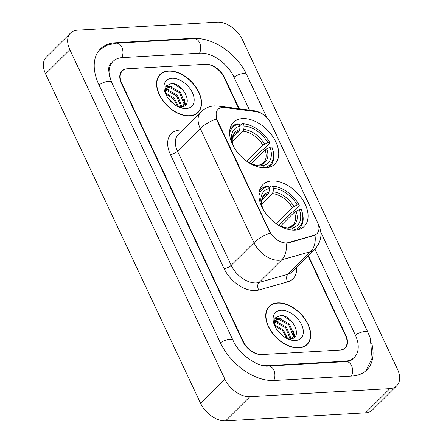 <?xml version="1.0" encoding="UTF-8"?>
<svg xmlns="http://www.w3.org/2000/svg" width="443" height="443" viewBox="0 0 443 443"><rect width="100%" height="100%" fill="white"/><g stroke="black" fill="none" stroke-linecap="round" stroke-linejoin="round"><path stroke-width="0.66" d="M265.734 167.775A29.371 18.639 45.1 0 0 274.887 163.999A29.371 18.639 45.1 0 0 272.201 135.746A29.371 18.639 45.1 0 0 242.592 118.602A29.371 18.639 45.1 0 0 233.439 122.379A29.371 18.639 45.1 0 0 236.13 150.631A29.371 18.639 45.1 0 0 265.734 167.775M295.077 230.127A29.371 18.639 45.1 0 0 304.23 226.351A29.371 18.639 45.1 0 0 301.539 198.099A29.371 18.639 45.1 0 0 271.936 180.954A29.371 18.639 45.1 0 0 262.782 184.731A29.371 18.639 45.1 0 0 265.468 212.983A29.371 18.639 45.1 0 0 295.077 230.127M286.388 242.919A14.962 9.497 45.1 0 0 288.216 242.62L314.159 235.25A14.962 9.497 45.1 0 0 316.994 233.627A14.962 9.497 45.1 0 0 317.481 222.392L270.911 123.431A14.962 9.497 45.1 0 0 255.982 111.614L224.651 107.533A14.962 9.497 45.1 0 0 217.978 109.377A14.962 9.497 45.1 0 0 217.491 120.612L269.449 231.024A14.962 9.497 45.1 0 0 286.388 242.919M238.76 108.701L224.08 77.508A16.624 10.554 45.1 0 0 205.259 64.296L127.534 68.754A16.624 10.554 45.1 0 0 122.357 70.891A16.624 10.554 45.1 0 0 121.814 83.378L243.19 341.32A16.624 10.554 45.1 0 0 262.012 354.533L339.737 350.075A16.624 10.554 45.1 0 0 344.92 347.938A16.624 10.554 45.1 0 0 345.462 335.451L308.068 255.982M249.503 110.097L233.898 76.944A29.925 18.994 45.1 0 0 200.02 53.16L122.296 57.618A29.925 18.994 45.1 0 0 112.971 61.466A29.925 18.994 45.1 0 0 109.526 76.622M261.409 365.198A29.925 18.994 45.1 0 0 267.251 365.669L344.981 361.206A29.925 18.994 45.1 0 0 354.306 357.363A29.925 18.994 45.1 0 0 355.28 334.891L314.934 249.143M77.453 30.174A22.167 14.071 45.1 0 0 70.542 33.026A22.167 14.071 45.1 0 0 69.822 49.671L224.817 379.058A22.167 14.071 45.1 0 0 249.913 396.679L389.823 388.655A22.167 14.071 45.1 0 0 396.729 385.803A22.167 14.071 45.1 0 0 397.454 369.157L242.454 39.77A22.167 14.071 45.1 0 0 217.358 22.15L77.453 30.174M70.542 33.026L46.271 57.197A22.167 14.071 45.1 0 0 45.546 73.843L200.546 403.23A22.167 14.071 45.1 0 0 225.642 420.85L365.547 412.826A22.167 14.071 45.1 0 0 372.458 409.974L396.729 385.803M204.6 39.588A47.656 30.251 45.1 0 0 193.037 38.314L115.307 42.772A47.656 30.251 45.1 0 0 100.456 48.902A47.656 30.251 45.1 0 0 98.905 84.691L220.282 342.633A47.656 30.251 45.1 0 0 274.239 380.515L351.964 376.052A47.656 30.251 45.1 0 0 366.815 369.927A47.656 30.251 45.1 0 0 371.788 343.53M298.803 347.893A26.873 17.061 45.1 0 0 307.176 344.438A26.873 17.061 45.1 0 0 304.718 318.583A26.873 17.061 45.1 0 0 277.628 302.896A26.873 17.061 45.1 0 0 269.25 306.351A26.873 17.061 45.1 0 0 271.709 332.206A26.873 17.061 45.1 0 0 298.803 347.893M305.869 345.551A26.873 17.061 45.1 0 0 306.285 344.936M189.648 115.933A26.873 17.061 45.1 0 0 198.027 112.478A26.873 17.061 45.1 0 0 195.562 86.623A26.873 17.061 45.1 0 0 168.473 70.93A26.873 17.061 45.1 0 0 160.095 74.391A26.873 17.061 45.1 0 0 162.553 100.245A26.873 17.061 45.1 0 0 189.648 115.933M196.714 113.591A26.873 17.061 45.1 0 0 197.135 112.971M318.251 224.308A19.392 7.359 154.8 0 1 318.827 225.122C322.62 233.76 321.302 241.789 314.873 249.204A22.167 14.071 -134.9 0 1 310.67 251.613L281.765 259.82A22.167 14.071 -134.9 0 1 279.057 260.268A22.167 14.071 -134.9 0 1 253.961 242.648A19.392 7.359 -25.2 0 1 270.197 233.118L217.192 120.911L216.494 118.995L216.909 110.794M216.494 118.995A19.392 7.359 154.8 0 0 200.258 128.52L253.961 242.648L231.207 265.307A22.167 14.071 45.1 0 0 256.303 282.927A22.167 14.071 45.1 0 0 259.011 282.484L287.917 274.272L310.67 251.613A19.392 14.137 -105.9 0 0 314.973 235.183L287.778 243.057L284.445 243.118M239.209 108.757L224.49 77.486A16.624 10.554 45.1 0 0 205.668 64.274L127.124 68.776A16.624 10.554 45.1 0 0 121.947 70.913A16.624 10.554 45.1 0 0 121.404 83.4L242.781 341.343A16.624 10.554 45.1 0 0 261.603 354.555L340.146 350.053A16.624 10.554 45.1 0 0 345.33 347.91A16.624 10.554 45.1 0 0 345.872 335.429L308.35 255.7M159.596 75.277A26.873 17.061 45.1 0 0 158.976 75.692M268.751 307.243A26.873 17.061 45.1 0 0 268.131 307.658M277.434 330.412L280.353 333.036L282.197 335.401M274.51 324.797L283.387 330.018L287.74 338.723M274.677 325.716L282.628 330.771L286.787 338.435M274.71 321.956L276.454 321.707L286.422 326.995L290.852 337.987L290.735 338.856M274.56 322.565L275.696 322.46L285.663 327.748L290.076 338.906M274.677 325.732L274.45 323.883L275.828 320.051L279.483 318.683L289.456 323.971L293.886 334.963L292.79 338.33M275.474 320.45L278.73 319.442L288.698 324.73L293.128 335.722L292.374 338.491M287.047 338.563A12.526 7.952 45.1 0 0 290.115 338.906C303.843 338.801 292.618 314.602 280.513 315.499L275.142 317.958L274.3 324.403M274.029 322.476L275.828 320.051M277.733 303.128A26.597 16.884 45.1 0 0 269.444 306.55A26.597 16.884 45.1 0 0 271.88 332.134A26.597 16.884 45.1 0 0 298.693 347.666A26.597 16.884 45.1 0 0 306.982 344.244A26.597 16.884 45.1 0 0 304.546 318.655A26.597 16.884 45.1 0 0 277.733 303.128M295.331 340.523A18.069 11.468 45.1 0 0 301.55 324.63A18.069 11.468 45.1 0 0 281.095 310.272A18.069 11.468 45.1 0 0 274.267 324.741A18.069 11.468 45.1 0 0 288.808 339.344A18.069 11.468 45.1 0 0 295.331 340.523M288.039 339.028L291.256 339.742L287.889 338.961M283.227 315.903L291.732 321.662L295.077 326.258M274.87 318.384L279.422 318.689M274.034 321.297L274.61 321.347M274.915 321.391L276.388 321.707M275.086 318.035L276.598 317.875L281.648 318.954M293.504 331.187L294.717 337.018M274.073 320.898L274.92 320.965M275.12 320.987L278.614 321.972M274.488 324.586L275.579 324.996M168.285 98.446L171.203 101.076L173.041 103.441M165.361 92.831L174.232 98.053L178.584 106.757M165.521 93.755L173.473 98.806L177.637 106.47M165.555 89.995L167.299 89.741L177.266 95.029L181.696 106.021L181.58 106.896M165.405 90.605L166.54 90.499L176.508 95.788L180.927 106.946M165.527 93.766L165.294 91.922L166.673 88.085L170.334 86.723L180.301 92.011L184.731 103.003L183.635 106.364M166.319 88.489L169.575 87.476L179.542 92.764L183.972 103.756L183.219 106.525M177.898 106.602A12.526 7.952 45.1 0 0 180.96 106.94C194.687 106.835 183.468 82.642 171.358 83.539L165.987 85.997L165.145 92.443M164.874 90.51L166.673 88.085M168.584 71.162A26.597 16.884 45.1 0 0 160.294 74.585A26.597 16.884 45.1 0 0 162.725 100.173A26.597 16.884 45.1 0 0 189.538 115.701A26.597 16.884 45.1 0 0 197.827 112.278A26.597 16.884 45.1 0 0 195.396 86.69A26.597 16.884 45.1 0 0 168.584 71.162M186.176 108.557A18.069 11.468 45.1 0 0 192.4 92.665A18.069 11.468 45.1 0 0 171.939 78.306A18.069 11.468 45.1 0 0 165.112 92.775A18.069 11.468 45.1 0 0 179.659 107.383A18.069 11.468 45.1 0 0 186.176 108.557M178.883 107.062L182.106 107.782L178.734 106.996M174.071 83.937L182.577 89.702L185.922 94.298M165.721 86.418L170.267 86.723M164.885 89.331L165.455 89.386M165.765 89.431L167.232 89.746M165.931 86.075L167.443 85.909L172.493 86.989M184.354 99.221L185.562 105.057M164.923 88.938L165.765 88.999M165.964 89.026L169.459 90.012M165.333 92.62L166.424 93.036M269.183 188.098L271.437 185.855L272.484 186.182A26.375 16.74 45.1 0 1 279.904 187.898A26.375 16.74 45.1 0 1 299.047 204.832L297.153 204.937A23.828 15.123 45.1 0 0 273.497 188.33L273.115 191.819L272.367 193.574L261.73 204.162M276.072 223.61L292.23 207.518L297.153 204.937M297.823 229.751A27.488 17.443 45.1 0 0 299.562 228.339A27.488 17.443 45.1 0 0 301.445 210.026L301.229 209.467A26.375 16.74 45.1 0 1 293.155 230.105L292.142 227.957A23.828 15.123 45.1 0 0 299.335 209.578L294.412 212.158L280.358 226.151M287.839 228.123L289.096 227.176L292.142 227.957M299.047 204.832L299.263 205.386L292.768 211.854L291.422 212.385L278.52 225.232M258.95 195.972A26.375 16.74 45.1 0 1 268.392 186.414L267.351 186.088A27.488 17.443 45.1 0 0 260.772 189.388A27.488 17.443 45.1 0 0 259.354 191.116M279.904 187.898L279.262 187.644A27.488 17.443 45.1 0 0 271.437 185.855M268.392 186.414L269.405 188.563A23.828 15.123 45.1 0 0 262.212 206.942L261.907 206.959M273.497 188.33L272.484 186.182M299.335 209.578L301.229 209.467M262.212 206.942L262.705 208.542M261.813 200.242L268.275 193.807L269.028 192.057L269.405 188.563M278.841 225.426A23.828 15.123 45.1 0 0 281.56 226.655A23.828 15.123 45.1 0 0 288.05 228.189L288.681 229.524M288.05 228.189L280.807 226.345A21.314 13.528 45.1 0 0 285.68 227.442M239.846 125.746L242.099 123.503L243.146 123.83A26.375 16.74 45.1 0 1 250.561 125.546A26.375 16.74 45.1 0 1 269.704 142.48L267.81 142.585A23.828 15.123 45.1 0 0 244.154 125.978L243.777 129.467L243.024 131.222L232.392 141.81M246.734 161.258L262.887 145.166L267.81 142.585M268.486 167.399A27.488 17.443 45.1 0 0 270.219 165.987A27.488 17.443 45.1 0 0 272.107 147.674L271.891 147.115A26.375 16.74 45.1 0 1 263.812 167.753L262.804 165.604A23.828 15.123 45.1 0 0 269.997 147.226L265.075 149.806L251.02 163.805M258.496 165.771L259.753 164.824L262.804 165.604M269.704 142.48L269.92 143.034L263.43 149.501L262.079 150.033L249.182 162.88M229.607 133.62A26.375 16.74 45.1 0 1 239.054 124.062L238.007 123.735A27.488 17.443 45.1 0 0 231.429 127.036A27.488 17.443 45.1 0 0 230.011 128.769M250.561 125.546L249.918 125.291A27.488 17.443 45.1 0 0 242.099 123.503M239.054 124.062L240.062 126.211A23.828 15.123 45.1 0 0 232.868 144.59L232.564 144.606M244.154 125.978L243.146 123.83M269.997 147.226L271.891 147.115M232.868 144.59L233.367 146.19M232.47 137.895L238.938 131.455L239.685 129.705L240.062 126.211M249.498 163.074A23.828 15.123 45.1 0 0 252.217 164.303A23.828 15.123 45.1 0 0 258.712 165.837L259.338 167.172M258.712 165.837L251.463 163.999A21.314 13.528 45.1 0 0 256.336 165.089M288.216 242.62L287.778 243.057M314.159 235.25L313.716 235.687M217.491 120.612L217.192 120.911M269.449 231.024L269.15 231.324M99.01 84.918A8.866 3.361 -25.2 0 1 111.653 82.354C107.931 71.672 107.765 65.315 111.149 63.283M99.631 49.782L107.333 45.092L116.476 43.159A8.866 5.969 86.7 0 1 122.213 48.088A8.866 5.969 86.7 0 1 121.764 57.656M116.476 43.159L194.2 38.702A8.866 5.969 86.7 0 1 199.943 43.624A8.866 5.969 86.7 0 1 199.494 53.193M194.2 38.702C213.548 37.262 237.293 54.151 246.646 74.607A8.866 3.361 154.8 0 0 234.009 77.171M320.826 232.243L368.028 332.549A8.866 3.361 154.8 0 0 355.386 335.113M351.432 376.085A8.866 5.969 -93.3 0 0 351.88 366.516A8.866 5.969 -93.3 0 0 346.144 361.593L268.414 366.051C258.524 367.518 239.126 354.832 233.029 340.296L111.653 82.354M273.708 380.537A8.866 5.969 -93.3 0 0 274.156 370.968A8.866 5.969 -93.3 0 0 268.414 366.051M220.387 342.86A8.866 3.361 -25.2 0 1 233.029 340.296M45.546 73.843L69.822 49.671M365.547 412.826L389.823 388.655M225.642 420.85L249.913 396.679M200.546 403.23L224.817 379.058M114.781 43.298L115.307 42.772M192.555 38.796L193.037 38.314M344.499 361.687L344.981 361.206M266.852 366.068L267.251 365.669M170.378 154.441A5.543 2.104 154.8 0 0 177.499 151.185L231.207 265.307A5.543 2.104 154.8 0 1 224.08 268.563L170.378 154.441A27.71 17.587 -134.9 0 1 179.913 130.07A27.71 17.587 -134.9 0 1 182.666 130.115M178.224 134.539A22.167 14.071 45.1 0 0 177.499 151.185L200.258 128.52A22.167 14.071 -134.9 0 1 200.984 111.88L178.224 134.539M286.045 243.279A19.392 14.137 -105.9 0 1 281.765 259.82L259.011 282.484A5.543 4.037 74.1 0 0 258.834 290.032A27.71 17.587 -134.9 0 1 224.08 268.563M270.845 123.287A19.392 7.359 -25.2 0 1 271.127 123.758L318.827 225.122M256.226 111.653A19.392 11.579 -82.6 0 0 253.318 110.595C261.215 111.752 267.151 116.138 271.127 123.758M221.932 107.522A19.392 11.579 -82.6 0 0 218.41 106.049L253.318 110.595M296.555 267.445A27.71 17.587 -134.9 0 1 287.74 281.82L258.834 290.032M287.74 281.82A5.543 4.037 74.1 0 1 287.917 274.272A22.167 14.071 45.1 0 0 292.114 271.864L314.873 249.204M292.23 207.518A20.505 13.013 45.1 0 0 272.367 193.574M289.091 227.176L292.79 225.227A20.505 13.013 45.1 0 0 294.412 212.158M269.028 192.057A21.314 13.528 45.1 0 0 262.705 208.204C261.652 205.048 261.359 202.373 261.824 200.181C261.796 199.317 262.472 197.982 263.856 196.171A20.505 13.013 45.1 0 1 268.275 193.807M293.908 206.416A21.314 13.528 45.1 0 0 273.115 191.819M289.766 227.204A21.314 13.528 45.1 0 0 296.09 211.056M262.887 145.166A20.505 13.013 45.1 0 0 243.024 131.222M259.753 164.824L263.452 162.874A20.505 13.013 45.1 0 0 265.075 149.806M239.685 129.705A21.314 13.528 45.1 0 0 233.361 145.852M264.565 144.064A21.314 13.528 45.1 0 0 243.777 129.467M260.429 164.857A21.314 13.528 45.1 0 0 266.752 148.704M238.938 131.455A20.505 13.013 45.1 0 0 234.519 133.819C233.129 135.63 232.453 136.965 232.486 137.828C232.016 140.021 232.315 142.696 233.367 145.869M246.646 74.607L266.852 117.55M365.935 370.747L372.07 358.237L370.309 338.192L368.028 332.549M352.484 359.173C351.399 360.469 349.283 361.278 346.144 361.593M218.41 106.049L214.418 105.899C209.24 106.237 204.76 108.23 200.984 111.88M267.716 308.273L269.444 306.55M305.249 345.966L306.982 344.244M158.561 76.307L160.294 74.585M196.099 114.006L197.827 112.278M259.454 190.7L260.772 189.388M298.244 229.651L299.562 228.339M230.116 128.348L231.429 127.036M268.901 167.299L270.219 165.987"/></g></svg>
